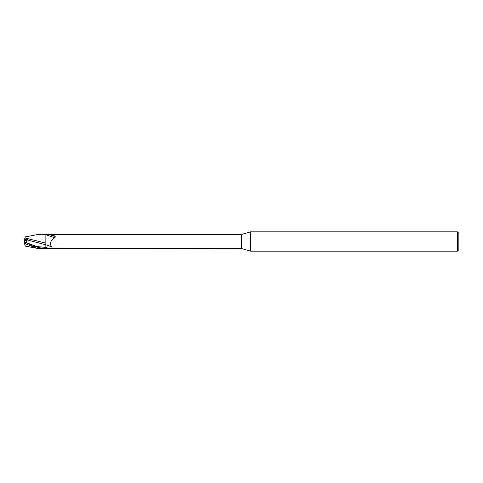 <?xml version="1.0" encoding="UTF-8"?>
<svg xmlns="http://www.w3.org/2000/svg" width="483" height="483" viewBox="0 0 483 483"><rect width="100%" height="100%" fill="white"/><g stroke="black" fill="none" stroke-linecap="round" stroke-linejoin="round"><path stroke-width="0.72" d="M250.683 251.16L241.5 248.528L241.5 234.472L250.683 231.84L457.401 231.84L458.85 233.289L458.85 249.711L457.401 251.16L250.683 251.16L250.683 231.84M457.401 251.16L457.401 231.84M24.887 238.24L25.321 236.905L24.971 237.986L45.885 243.106M24.633 241.735L24.633 239.502L26.837 239.514L25.774 242.315L26.837 239.508L24.476 239.502L24.15 241.506L24.633 241.259L24.168 241.5M24.15 242.484L24.15 241.56L25.943 242.4L24.15 241.494L24.633 243.975M45.855 246.33L45.885 234.333L41.381 234.255L45.885 234.684M45.843 243.275L45.885 234.539L45.843 243.275M241.5 248.528L45.885 248.437L41.719 248.745M48.952 234.472L241.5 234.472M49.194 234.472L45.885 234.563M45.885 235.046L49.58 234.611C51.922 234.611 53.8 235.221 55.201 236.447L54.893 237.714C50.914 239.87 49.701 242.816 51.246 246.559C52.774 247.797 52.086 248.455 49.194 248.528A10.886 0.495 -160.4 0 1 45.885 247.399L45.885 248.667M45.891 248.956L45.885 244.796A7.885 0.362 -160.4 0 0 51.246 246.559M46.283 234.823A7.48 0.344 -160.4 0 0 54.893 237.714M49.58 234.611A7.855 0.356 -160.4 0 0 55.201 236.447M24.633 241.144L27.296 239.17L24.585 239.17L24.476 239.502M24.663 244.054L24.887 244.76L24.663 244.054L25.599 243.812L36.823 248.298L41.381 248.745M44.019 248.745L32.971 246.125L24.162 241.422M45.843 245.074L45.885 247.417M24.561 239.254L24.995 237.92M25.943 242.4L27.175 242.949C26.559 242.297 26.571 241.289 27.199 239.918L27.296 239.17M27.199 239.918L45.843 244.79M24.15 241.572L24.15 241.246M36.636 234.738L41.381 234.255M24.971 245.014L25.321 246.095L36.823 248.298M24.953 244.966L24.548 243.716M25.599 243.812L25.599 242.412M27.175 242.949L36.521 246.511L45.867 247.417M36.823 234.702L25.321 236.905"/></g></svg>
